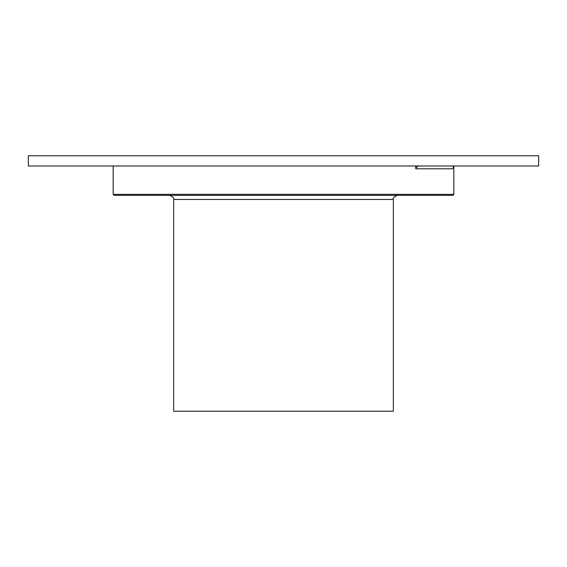 <?xml version="1.0" encoding="UTF-8"?>
<svg xmlns="http://www.w3.org/2000/svg" width="567" height="567" viewBox="0 0 567 567"><rect width="100%" height="100%" fill="white"/><g stroke="black" fill="none" stroke-linecap="round" stroke-linejoin="round"><path stroke-width="0.85" d="M418.446 165.989L416.391 167.456L415.753 168.803L415.753 165.989M415.753 168.803L452.579 168.803L453.855 165.989L453.841 194.346L113.159 194.346L113.159 165.989M173.651 199.456L173.651 411.231L393.349 411.231L393.349 199.456L173.651 199.456C174.516 198.273 173.155 196.912 169.568 195.367M453.841 194.346L452.813 195.367L114.187 195.367L113.159 194.346M538.65 165.989L28.35 165.989L28.35 155.769L538.65 155.769L538.65 165.989M393.349 199.456C392.449 198.415 393.81 197.054 397.432 195.367"/></g></svg>
